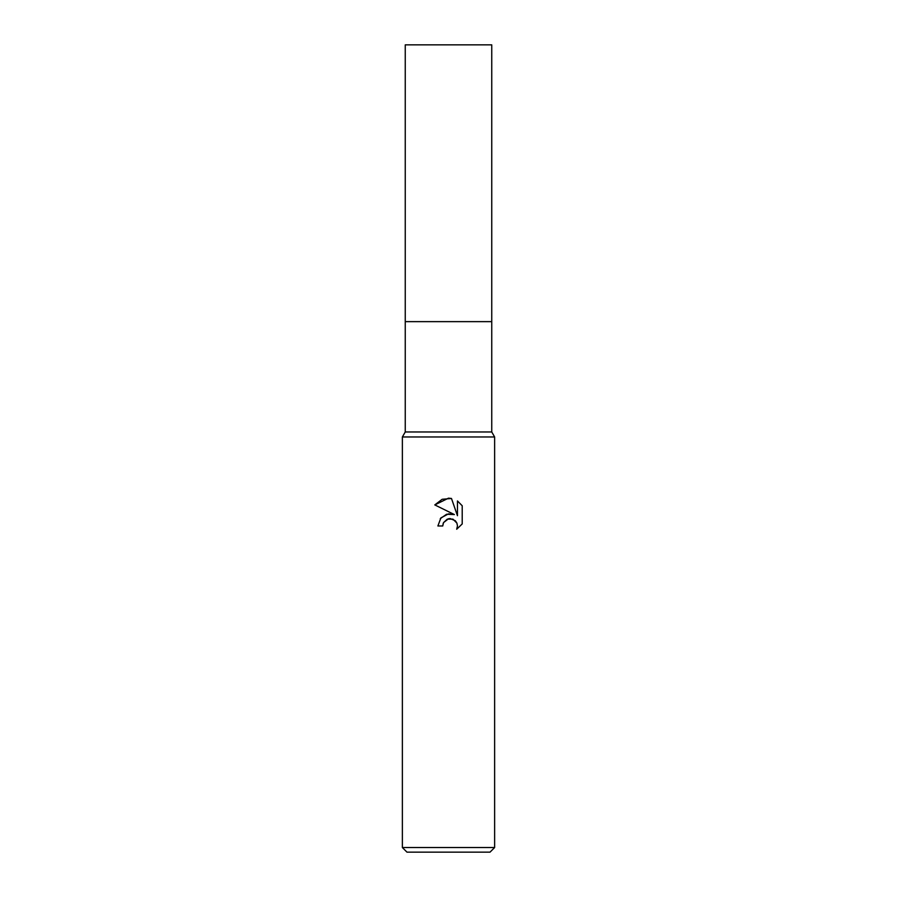 <?xml version="1.0" encoding="UTF-8"?>
<svg xmlns="http://www.w3.org/2000/svg" width="897" height="897" viewBox="0 0 897 897"><rect width="100%" height="100%" fill="white"/><g stroke="black" fill="none" stroke-linecap="round" stroke-linejoin="round"><path stroke-width="1.35" d="M402.372 847.542L402.372 436.962L494.628 436.962L402.372 436.962L405.253 431.973L405.253 321.642L491.747 321.642L491.747 431.973L494.628 436.962L494.628 847.542L402.372 847.542L406.98 852.15L490.02 852.15L494.628 847.542M405.253 321.642L491.747 321.642L405.253 321.642L405.253 44.85L491.747 44.85L491.747 321.642M405.253 431.973L491.747 431.973M443.51 522.637L447.289 519.128L452.929 519.128L456.909 523.108L457.47 525.934L456.696 529.23L462.202 523.949L456.696 529.23L457.47 525.934L456.909 523.108L455.317 520.72L450.103 518.567L448.5 518.746L443.51 522.637L442.737 525.978L437.893 525.978L440.898 517.894L448.5 513.858L454.375 514.564L434.798 504.91L448.5 498.16L451.471 498.474L457.459 515.697L457.459 500.952L462.202 505.751L457.448 500.952M462.213 505.751L462.213 523.949M442.737 525.978L443.23 523.276M454.375 514.564L446.65 514.239L440.292 518.634M451.471 498.474L442.154 499.293L434.798 504.91"/></g></svg>
